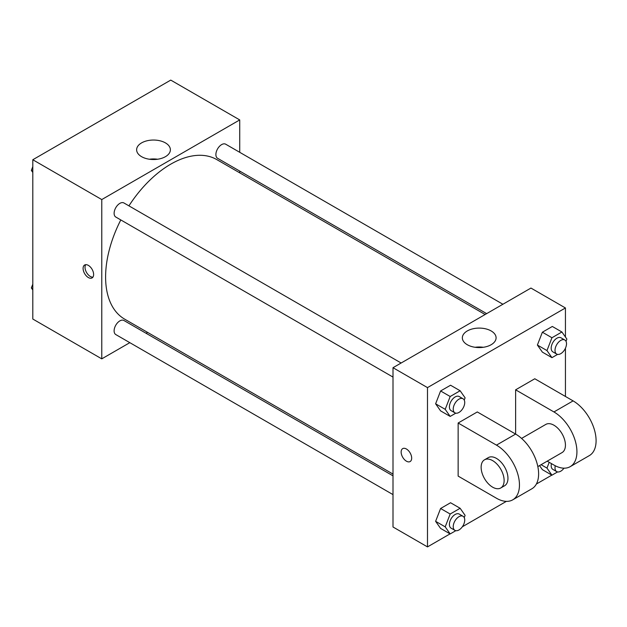 <?xml version="1.0" encoding="UTF-8"?>
<svg xmlns="http://www.w3.org/2000/svg" width="627" height="627" viewBox="0 0 627 627"><rect width="100%" height="100%" fill="white"/><g stroke="black" fill="none" stroke-linecap="round" stroke-linejoin="round"><path stroke-width="0.94" d="M129.82 342.663L101.77 358.856L32.8 319.033L32.8 159.744L170.748 80.099L239.726 119.922L239.726 152.298M147.596 332.396L146.075 333.274M120.799 219.936A92.122 53.185 120 0 0 105.602 276.993A92.122 53.185 120 0 0 124.687 319.167L393.004 474.083M485.126 314.511L216.809 159.603A92.122 53.185 120 0 0 128.927 205.852M239.726 171.077L239.726 172.833M101.77 358.856L101.77 199.566L239.726 119.922M502.901 304.252L225.696 144.21A8.127 4.695 120 0 0 219.434 146.381A8.127 4.695 120 0 0 215.892 154.563A8.127 4.695 120 0 0 217.569 158.286L486.646 313.633M393.004 475.838L123.927 320.491A8.127 4.695 120 0 0 117.657 322.662A8.127 4.695 120 0 0 114.114 330.844A8.127 4.695 120 0 0 115.799 334.567L393.004 494.609M393.004 377.086L115.799 217.044A8.127 4.695 -60 0 1 115.799 207.662A8.127 4.695 -60 0 1 123.927 202.968L401.131 363.009M101.77 199.566L32.8 159.744M141.577 156.672A16.874 9.742 180 0 1 136.631 149.782A16.874 9.742 180 0 1 153.505 140.04A16.874 9.742 180 0 1 170.379 149.782A16.874 9.742 180 0 1 159.963 158.788A16.874 9.742 180 0 1 141.577 156.672M93.627 274.508A7.453 4.303 60 0 1 92.091 277.918A7.453 4.303 60 0 1 84.637 273.615A7.453 4.303 60 0 1 84.637 265.009A7.453 4.303 60 0 1 90.374 267.008A7.453 4.303 60 0 1 93.627 274.508M92.929 277.142A7.453 4.303 60 0 1 86.565 272.502A7.453 4.303 60 0 1 85.727 264.672M149.414 159.234A16.874 9.742 180 0 1 157.596 159.234M450.061 533.867L427.489 546.901L393.004 526.993L393.004 367.704L530.951 288.059L565.436 307.967L565.436 337.02M32.8 172.464L31.35 170.403L32.8 166.664M36.264 157.745L46.398 151.891M32.8 171.234L31.35 170.403M138.034 98.98L148.176 93.133M32.8 289.98L31.35 287.918L32.8 284.188M32.8 288.757L31.35 287.918M455.805 413.162L450.178 416.414L445.201 409.337L450.178 396.507L460.132 390.754L465.109 397.839L464.239 400.073M463.047 398.756L459.215 396.546A8.127 4.695 120 0 0 452.953 398.725A8.127 4.695 120 0 0 449.402 406.907A8.127 4.695 120 0 0 451.087 410.622L454.92 412.84A8.127 4.695 120 0 0 463.047 408.146A8.127 4.695 120 0 0 463.047 398.756A8.127 4.695 120 0 0 456.785 400.935A8.127 4.695 120 0 0 453.235 409.117A8.127 4.695 120 0 0 454.92 412.84M450.178 416.414L440.593 410.881L435.616 403.804L440.593 390.974L450.554 385.229L460.132 390.754M445.201 409.337L435.616 403.804L440.593 390.974L450.554 385.229M450.178 396.507L440.593 390.974M557.583 354.404L551.948 357.656L546.971 350.571L551.948 337.741L561.91 331.996L566.886 339.082L566.016 341.315M564.825 339.999L560.993 337.788A8.127 4.695 120 0 0 554.73 339.967A8.127 4.695 120 0 0 551.18 348.142A8.127 4.695 120 0 0 552.865 351.865L556.698 354.075A8.127 4.695 120 0 0 564.825 349.388A8.127 4.695 120 0 0 564.825 339.999A8.127 4.695 120 0 0 558.563 342.177A8.127 4.695 120 0 0 555.013 350.36A8.127 4.695 120 0 0 556.698 354.075M551.948 357.656L542.371 352.123L537.394 345.046L542.371 332.216L552.324 326.463L561.91 331.996M546.971 350.571L537.394 345.046L542.371 332.216L552.324 326.463M551.948 337.741L542.371 332.216M455.805 530.685L450.178 533.938L445.201 526.852L450.178 514.022L460.132 508.278L465.109 515.363L464.239 517.596M463.047 516.28L459.215 514.069A8.127 4.695 120 0 0 452.953 516.248A8.127 4.695 120 0 0 449.402 524.423A8.127 4.695 120 0 0 451.087 528.146L454.92 530.356A8.127 4.695 120 0 0 463.047 525.669A8.127 4.695 120 0 0 463.047 516.28A8.127 4.695 120 0 0 456.785 518.458A8.127 4.695 120 0 0 453.235 526.641A8.127 4.695 120 0 0 454.92 530.356M450.178 533.938L440.593 528.404L435.616 521.327L440.593 508.497L450.554 502.744L460.132 508.278M445.201 526.852L435.616 521.327L440.593 508.497L450.554 502.744M450.178 514.022L440.593 508.497M557.583 471.927L551.948 475.18L546.971 468.095L549.213 462.318M551.431 463.596A8.127 4.695 120 0 0 551.18 465.665A8.127 4.695 120 0 0 552.865 469.388L556.698 471.598A8.127 4.695 120 0 0 563.994 468.181M551.948 475.18L542.371 469.647L539.526 465.595L542.371 469.647M546.971 468.095L541.085 464.693M555.271 465.767A8.127 4.695 120 0 0 555.013 467.875A8.127 4.695 120 0 0 556.698 471.598M406.414 461.174A7.453 4.303 -120 0 0 410.136 461.543A7.453 4.303 60 0 1 406.414 461.174A7.453 4.303 60 0 1 401.546 454.606A7.453 4.303 60 0 1 402.683 448.634A7.453 4.303 -120 0 0 401.546 454.606A7.453 4.303 -120 0 0 406.414 461.174M402.683 448.634A7.453 4.303 60 0 1 410.136 452.937A7.453 4.303 60 0 1 410.136 461.543M427.489 546.901L427.489 387.611L393.004 367.704L530.951 288.059M393.004 526.993L393.004 367.704M491.153 330.946A16.874 9.742 180 0 1 496.09 337.835A16.874 9.742 180 0 1 479.216 347.577A16.874 9.742 180 0 1 462.342 337.835A16.874 9.742 180 0 1 472.758 328.838A16.874 9.742 180 0 1 491.153 330.946M427.489 387.611L565.436 307.967M483.307 347.287A16.874 9.742 0 0 0 475.133 347.287M565.436 348.204L565.436 396.46M551.838 475.109L536.367 484.044M506.373 501.357L462.326 526.79M542.371 352.123L537.394 345.046M440.593 410.881L435.616 403.804M440.593 528.404L435.616 521.327M458.141 423.013L496.459 445.131A32.518 18.771 60 0 1 517.706 473.785A32.518 18.771 60 0 1 512.721 499.844A32.518 18.771 60 0 1 496.459 498.23L458.141 476.105L458.141 423.013L477.304 411.947L515.621 434.072L515.621 389.822L534.784 378.763L573.102 400.888A32.518 18.771 60 0 1 594.341 429.542A32.518 18.771 60 0 1 589.356 455.594L570.202 466.653A32.518 18.771 60 0 1 553.939 465.046L547.206 461.158M512.721 499.844L531.876 488.778A32.518 18.771 -120 0 0 536.861 462.726A32.518 18.771 -120 0 0 515.621 434.072L496.459 445.131M521.57 438.414L545.811 424.416A16.255 9.389 60 0 1 558.343 428.774A16.255 9.389 60 0 1 565.436 445.131A16.255 9.389 60 0 1 562.066 452.576L537.833 466.574M573.102 400.888L553.939 411.947L515.621 389.822M553.939 411.947A32.518 18.771 60 0 1 575.178 440.601A32.518 18.771 60 0 1 570.202 466.653M484.499 459.818L488.331 457.6A16.255 9.389 60 0 1 500.863 461.958A16.255 9.389 60 0 1 507.956 478.323A16.255 9.389 60 0 1 504.594 485.76L500.761 487.971A16.255 9.389 60 0 1 484.499 478.589A16.255 9.389 60 0 1 484.499 459.818A16.255 9.389 60 0 1 497.031 464.168A16.255 9.389 60 0 1 504.124 480.533A16.255 9.389 60 0 1 500.761 487.971"/></g></svg>
